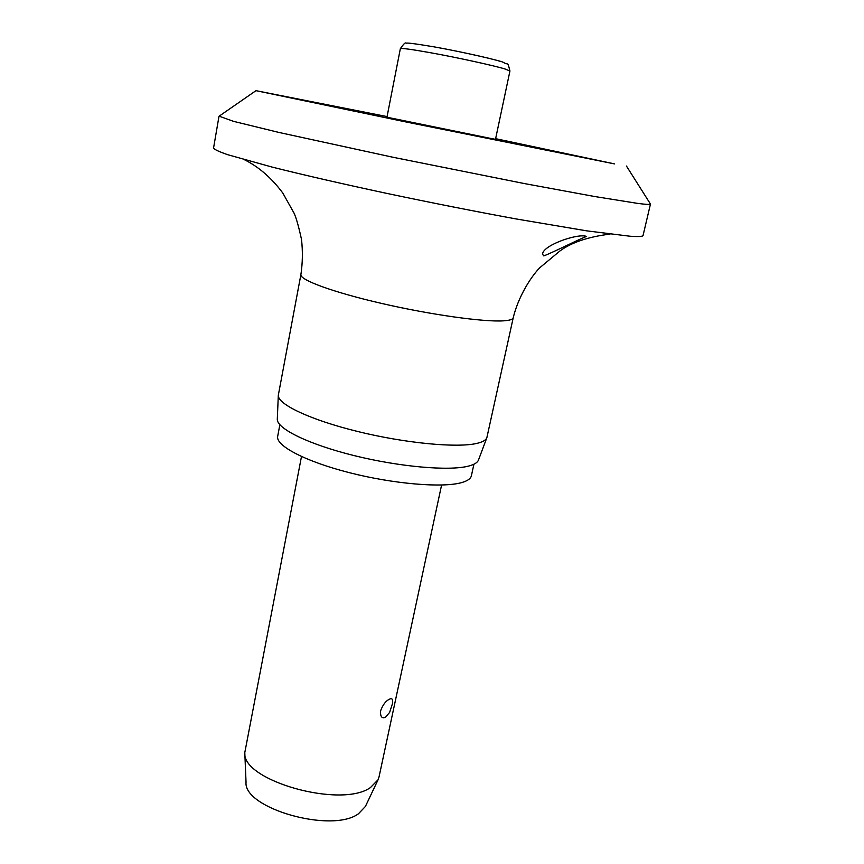 <?xml version="1.0" encoding="UTF-8"?>
<svg xmlns="http://www.w3.org/2000/svg" width="864" height="864" viewBox="0 0 864 864"><rect width="100%" height="100%" fill="white"/><g stroke="black" fill="none" stroke-linecap="round" stroke-linejoin="round"><path stroke-width="1.3" d="M387.083 116.586L255.971 90.666L405.27 121.813L614.552 163.901L495.634 138.672M219.154 116.176L233.582 121.36L278.683 132.386L393.034 157.27L524.329 183.557L594.54 196.495L637.697 203.396C646.099 204.487 650.354 204.725 650.452 204.12L650.365 203.904M218.992 116.338L213.548 148.09C214.358 149.504 219.11 151.718 227.783 154.721L272.408 167.162C303.761 175.014 341.604 183.697 385.938 193.212C431.093 202.727 474.649 211.345 516.629 219.035L586.732 230.85L630.018 236.228C638.507 236.822 642.848 236.574 643.064 235.472L650.452 204.12M585.382 236.099L586.613 236.509C584.701 236.466 550.681 253.584 543.748 255.884L542.614 254.308C542.138 245.84 575.24 233.96 585.382 236.099M476.788 443.416C482.587 442.076 485.946 440.165 486.864 437.681L513.227 317.768C512.86 319.421 509.63 320.447 503.528 320.836C483.905 322.164 430.812 314.766 382.061 303.534C333.223 292.324 299.419 279.86 300.899 274.568L278.316 395.248C277.43 404.266 310.543 419.969 357.966 431.568C405.302 443.21 456.948 448.103 476.788 443.416M278.316 395.248L277.301 419.072C276.437 428.468 308.286 444.247 353.894 455.544C399.427 466.884 449.226 471.204 468.569 466.085C474.228 464.616 477.533 462.596 478.494 460.004L486.864 437.681M279.86 424.742L277.679 436.331C275.497 445.694 305.456 461.516 349.574 472.727C393.617 483.98 442.476 488.052 461.495 482.641C467.456 480.978 470.75 478.678 471.398 475.74L473.915 464.216M566.374 153.986L603.655 161.622L566.374 153.986M509.944 70.988L495.493 139.309L490.32 138.348L386.953 117.223L400.345 48.697C401.177 47.952 411.005 49.259 429.829 52.607C456.484 57.38 493.247 65.416 504.943 68.969L509.944 70.988C507.233 60.566 508.961 65.912 502.967 62.165C499.468 60.512 462.218 51.797 433.912 46.829C415.368 43.718 406.134 42.541 406.21 43.286C405.562 42.077 403.607 43.87 400.345 48.697M301.482 456.538L244.793 752.609C241.585 780.602 341.086 808.747 370.462 787.558L378.086 779.728L379.015 776.995L441.59 485.039M389.308 699.268C391.975 697.777 393.066 699.149 392.558 703.372L389.632 712.4L385.463 717.26C381.92 718.794 380.279 716.699 380.538 710.986C382.784 704.905 385.711 700.996 389.308 699.268M244.793 752.609L246.035 782.19C243.335 808.337 331.754 833.609 358.42 813.802L365.396 806.468L378.086 779.728M434.095 46.872C457.693 51.041 490.147 58.18 500.591 61.452M255.971 90.666L219.035 116.251M610.016 234.112C588.308 236.801 571.655 242.384 560.077 250.852L539.644 267.851C529.492 278.489 517.86 298.35 513.227 317.768M300.899 274.568C302.627 262.98 302.832 251.284 301.514 239.468C298.652 226.368 296.158 217.566 294.008 213.062L282.787 193.028C271.62 178.027 258.865 166.936 244.501 159.754M626.443 166.039L650.441 204.023"/></g></svg>
